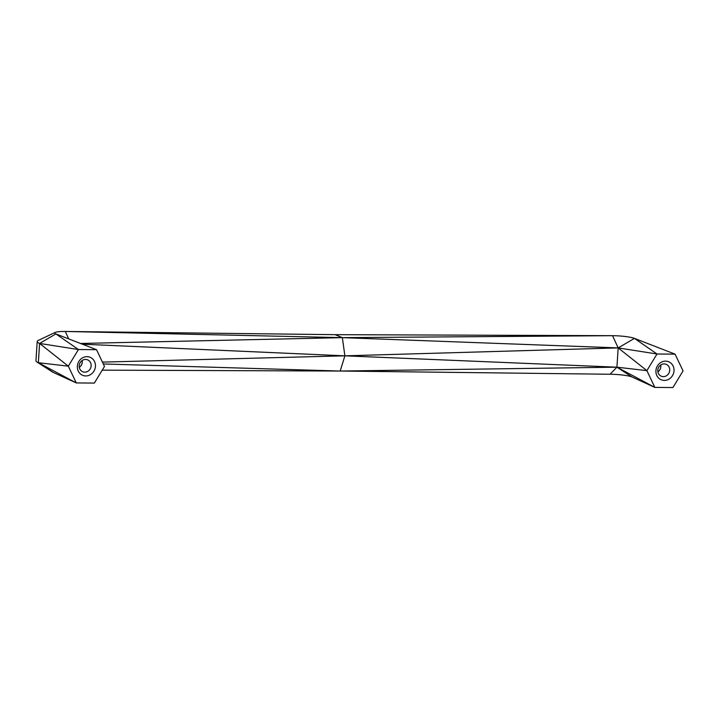 <?xml version="1.0" encoding="UTF-8"?>
<svg xmlns="http://www.w3.org/2000/svg" width="719" height="719" viewBox="0 0 719 719"><rect width="100%" height="100%" fill="white"/><g stroke="black" fill="none" stroke-linecap="round" stroke-linejoin="round"><path stroke-width="1.08" d="M68.709 338.892L65.285 331.459L342.352 337.642L335.135 334.668L65.285 331.459A16.897 2.346 3.7 0 0 55.219 332.412A16.897 2.346 3.7 0 0 55.147 333.553A16.897 2.346 3.7 0 0 55.884 333.922L96.517 349.677L78.443 349.542L68.323 366.169L39.599 343.439L78.443 349.542L55.884 333.922L39.599 343.439L38.35 362.718L76.277 382.93L53.386 372.478L38.35 362.718L68.323 366.169L76.277 382.93L94.36 383.074L104.48 366.447L96.517 349.677M95.438 366.375A9.751 8.943 112.4 0 0 87.026 356.669A9.751 8.943 112.4 0 0 77.355 366.232A9.751 8.943 112.4 0 0 85.777 375.947A9.751 8.943 112.4 0 0 95.438 366.375M91.142 365.845A6.435 5.896 112.4 0 0 87.628 359.851A6.435 5.896 112.4 0 0 79.207 365.755A6.435 5.896 112.4 0 0 82.721 371.75A6.435 5.896 112.4 0 0 91.142 365.845M82.155 360.516A6.435 5.896 -67.6 0 1 82.263 362.178A6.435 5.896 -67.6 0 1 79.306 367.418M82.11 360.543A6.381 5.842 -67.6 0 1 82.209 362.178A6.381 5.842 -67.6 0 1 79.297 367.364M102.215 370.159L340.195 371.04L103.302 363.958M335.135 334.668L612.543 335.683L342.352 337.642L618.169 347.906L634.455 338.388L657.013 354.009L618.169 347.906L616.92 367.184L610.045 374.248L340.195 371.04L344.886 355.833L102.422 362.106M82.352 344.185L344.886 355.833L342.352 337.642L80.501 343.466M55.219 332.412L38.278 340.429A33.793 4.691 3.7 0 0 37.199 341.498A33.793 4.691 3.7 0 0 39.599 343.439M37.199 341.498L35.95 360.776A33.793 4.691 3.7 0 0 36.885 361.981L52.658 372.109A16.897 2.346 3.7 0 0 53.386 372.478M36.885 361.981A33.793 4.691 3.7 0 0 38.35 362.718M340.195 371.04L616.92 367.184L646.893 370.636L657.013 354.009L675.087 354.152L634.455 338.388A16.897 2.346 -176.3 0 0 612.543 335.683L618.169 347.906L646.893 370.636L654.847 387.406L672.93 387.541L683.05 370.914L675.087 354.152M610.045 374.248A16.897 2.346 -176.3 0 1 631.956 376.945L654.847 387.406L616.92 367.184L631.956 376.945M618.169 347.906L344.886 355.833L616.92 367.184M657.867 371.831A6.381 5.842 112.4 0 0 660.779 366.654A6.381 5.842 112.4 0 0 660.68 365.018M657.876 371.894A6.435 5.896 112.4 0 0 660.833 366.654A6.435 5.896 112.4 0 0 660.725 364.982M657.777 370.222A6.435 5.896 -67.6 0 1 666.198 364.317A6.435 5.896 -67.6 0 1 669.713 370.312A6.435 5.896 -67.6 0 1 661.282 376.217A6.435 5.896 -67.6 0 1 657.777 370.222M655.926 370.707A9.751 8.943 -67.6 0 1 665.596 361.136A9.751 8.943 -67.6 0 1 674.009 370.842A9.751 8.943 -67.6 0 1 664.347 380.414A9.751 8.943 -67.6 0 1 655.926 370.707"/></g></svg>

